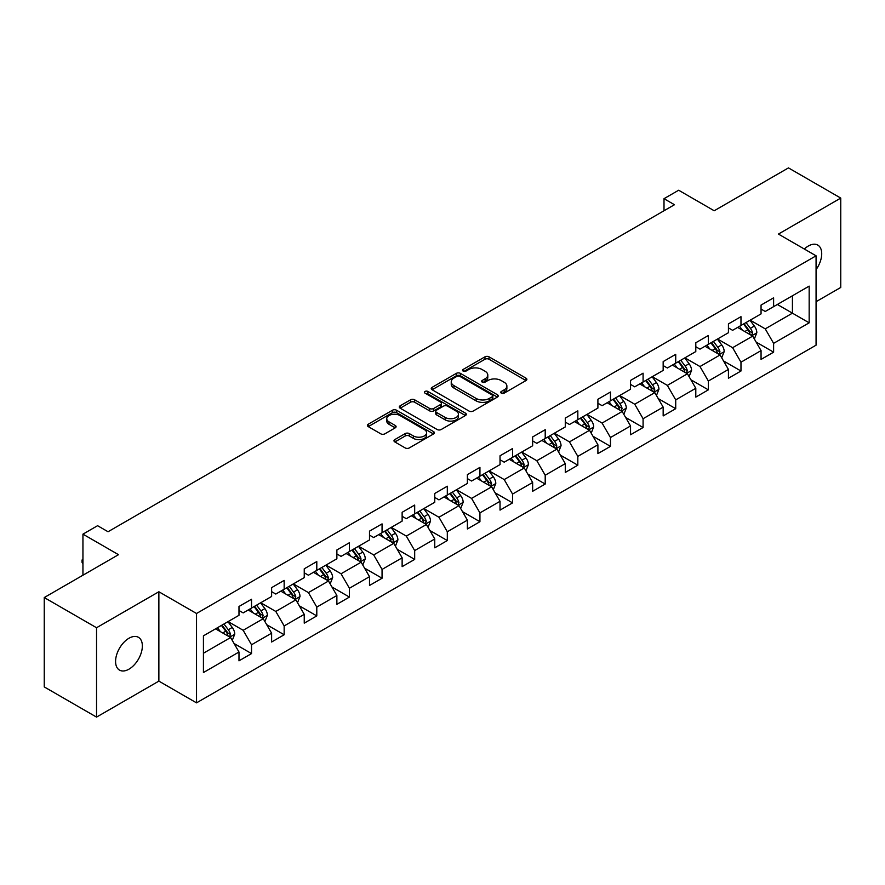 <?xml version="1.0" encoding="UTF-8"?>
<svg xmlns="http://www.w3.org/2000/svg" width="885" height="885" viewBox="0 0 885 885"><rect width="100%" height="100%" fill="white"/><g stroke="black" fill="none" stroke-linecap="round" stroke-linejoin="round"><path stroke-width="1.33" d="M501.33 393.139A2.035 1.173 0 0 0 504.207 393.139L526.022 380.55A2.898 1.681 0 0 0 526.874 379.366A2.898 1.681 0 0 0 526.022 378.183L489.062 356.843A2.898 1.681 0 0 0 484.958 356.843L463.143 369.432A2.035 1.173 0 0 0 462.556 370.262A2.035 1.173 0 0 0 463.143 371.092A2.035 1.173 0 0 0 466.019 371.092L468.84 369.465A9.293 5.365 0 0 1 481.982 369.465L485.069 371.246A9.293 5.365 0 0 1 487.79 375.041A9.293 5.365 0 0 1 485.069 378.835L482.236 380.462A2.035 1.173 0 0 0 481.65 381.291A2.035 1.173 0 0 0 482.236 382.121A2.035 1.173 0 0 0 485.113 382.121L487.934 380.495A9.293 5.365 0 0 1 501.076 380.495L504.162 382.265A9.293 5.365 0 0 1 506.884 386.059A9.293 5.365 0 0 1 504.162 389.854L501.33 391.48A2.035 1.173 0 0 0 500.744 392.309A2.035 1.173 0 0 0 501.33 393.139L501.33 391.48M128.967 669.171A18.928 10.93 120 0 0 141.334 652.488A18.928 10.93 120 0 0 138.425 637.311A18.928 10.93 120 0 0 128.967 638.251A18.928 10.93 120 0 0 116.599 654.933A18.928 10.93 120 0 0 119.497 670.1A18.928 10.93 120 0 0 128.967 669.171M816.07 269.626A18.928 10.93 120 0 0 817.795 245.09A18.928 10.93 120 0 0 808.326 246.019A18.928 10.93 120 0 0 804.332 249.028M394.832 439.579A2.898 1.681 0 0 0 393.98 440.763A2.898 1.681 0 0 0 394.832 441.947L405.197 447.932A2.898 1.681 0 0 0 409.301 447.932L433.528 433.949A2.898 1.681 0 0 0 434.38 432.765A2.898 1.681 0 0 0 433.528 431.581L396.58 410.242A2.898 1.681 0 0 0 392.464 410.242L368.237 424.225A2.898 1.681 0 0 0 367.397 425.419A2.898 1.681 0 0 0 368.237 426.603L380.771 433.827A2.898 1.681 0 0 0 384.875 433.827L395.241 427.842A2.898 1.681 0 0 0 396.093 426.659A2.898 1.681 0 0 0 395.241 425.475L389.035 421.891A7.766 4.48 0 0 1 386.756 418.716A7.766 4.48 0 0 1 391.546 414.578A7.766 4.48 0 0 1 400.009 415.552L424.346 429.59A7.766 4.48 0 0 1 426.614 432.765A7.766 4.48 0 0 1 421.824 436.902A7.766 4.48 0 0 1 413.361 435.929L409.301 433.595A2.898 1.681 0 0 0 405.197 433.595L394.832 439.579L394.832 441.947M816.07 301.697L840.75 287.448L840.75 198.085L788.458 167.896L714.206 210.763L678.651 190.231L664.004 198.682L674.458 204.723L108.047 531.741L97.582 525.701L82.947 534.153L82.947 575.217M96.542 627.742L96.542 717.104L158.869 681.118L158.869 591.755L96.542 627.742L44.25 597.552L118.502 554.685L82.947 534.153M158.869 591.755L196.525 613.493L816.07 255.809L816.07 345.172L196.525 702.856L196.525 613.493M840.75 198.085L778.424 234.071L816.07 255.809M469.05 411.071A2.898 1.681 0 0 0 473.154 411.071L497.381 397.088A2.898 1.681 0 0 0 498.233 395.905A2.898 1.681 0 0 0 497.381 394.71L460.421 373.381A2.898 1.681 0 0 0 456.317 373.381L432.09 387.365A2.898 1.681 0 0 0 431.238 388.548A2.898 1.681 0 0 0 432.09 389.732L469.05 411.071M425.818 393.582A2.035 1.173 0 0 1 427.886 393.869L427.886 391.458L465.455 413.151A2.898 1.681 0 0 1 466.306 414.335A2.898 1.681 0 0 1 465.455 415.519L441.228 429.502A2.898 1.681 0 0 1 437.124 429.502L400.164 408.173L400.164 405.795A2.898 1.681 0 0 0 399.323 406.978A2.898 1.681 0 0 0 400.164 408.173M400.164 405.795L410.54 399.81A2.898 1.681 0 0 1 414.645 399.81L429.634 408.461A2.898 1.681 0 0 0 433.738 408.461L440.619 404.489A2.898 1.681 0 0 0 441.46 403.306A2.898 1.681 0 0 0 440.619 402.122L425.01 393.117A2.035 1.173 0 0 1 424.413 392.287A2.035 1.173 0 0 1 425.674 391.203A2.035 1.173 0 0 1 427.886 391.458M96.542 717.104L44.25 686.915L44.25 597.552M234.071 643.506L251.528 653.595L251.528 644.778L271.618 633.184L271.618 642.001L284.162 634.755L284.162 625.938L304.241 614.345L304.241 623.162L316.797 615.916L316.797 607.099L336.875 595.505L336.875 604.322L349.42 597.076L349.42 588.26L369.499 576.666L369.499 585.483L382.055 578.237L382.055 569.42L402.133 557.827L402.133 566.643L414.678 559.397L414.678 550.581L434.756 538.987L434.756 547.804L447.312 540.558L447.312 531.741L467.391 520.148L467.391 528.965L479.935 521.719L479.935 512.902L500.025 501.308L500.025 510.125L512.57 502.879L512.57 494.062L532.648 482.469L532.648 491.286L545.204 484.04L545.204 475.223L565.283 463.629L565.283 472.446L577.828 465.2L577.828 456.383L597.906 444.79L597.906 453.607L610.462 446.361L610.462 437.544L630.54 425.962L630.54 434.767L643.085 427.521L643.085 418.716L663.164 407.122L663.164 415.928L675.72 408.693L675.72 399.876L695.798 388.283L695.798 397.099L708.354 389.854L708.354 381.037L728.432 369.443L728.432 378.26L740.977 371.014L740.977 362.197L761.056 350.604L761.056 359.421L773.612 352.175L773.612 343.358L809.167 322.826L809.167 286.12L792.429 295.778L792.429 313.168L809.167 322.826M251.528 653.595L238.983 660.829L238.983 652.024L203.428 672.545L203.428 635.839L238.983 615.307L238.983 606.49L251.528 599.245L251.528 608.061L271.618 596.468L271.618 587.651L284.162 580.405L284.162 589.222L304.241 577.628L304.241 568.812L316.797 561.566L316.797 570.383L336.875 558.789L336.875 549.972L349.42 542.726L349.42 551.543L369.499 539.95L369.499 531.133L382.055 523.887L382.055 532.704L402.133 521.11L402.133 512.304L414.678 505.058L414.678 513.864L434.756 502.271L434.756 493.465L447.312 486.219L447.312 495.036L467.391 483.442L467.391 474.625L479.935 467.38L479.935 476.196L500.025 464.603L500.025 455.786L512.57 448.54L512.57 457.357L532.648 445.763L532.648 436.947L545.204 429.701L545.204 438.517L565.283 426.924L565.283 418.107L577.828 410.861L577.828 419.678L597.906 408.085L597.906 399.268L610.462 392.022L610.462 400.839L630.54 389.245L630.54 380.428L643.085 373.182L643.085 381.999L663.164 370.406L663.164 361.589L675.72 354.343L675.72 363.16L695.798 351.566L695.798 342.749L708.354 335.503L708.354 344.32L728.432 332.727L728.432 323.91L740.977 316.664L740.977 325.481L761.056 313.887L761.056 305.071L773.612 297.825L773.612 306.641L809.167 286.12M248.187 609.997L263.243 618.692L243.165 630.286L228.109 621.591M238.983 610.473L243.165 612.896L251.528 608.061M243.165 630.286L251.528 644.778M263.243 618.692L271.618 633.184M280.81 591.158L295.878 599.853L275.799 611.447L260.732 602.751M271.618 591.634L275.799 594.056L284.162 589.222M275.799 611.447L284.162 625.938M295.878 599.853L304.241 614.345M313.445 572.318L328.501 581.014L308.423 592.607L293.366 583.912M304.241 572.805L308.423 575.217L316.797 570.383M308.423 592.607L316.797 607.099M328.501 581.014L336.875 595.505M346.079 553.479L361.135 562.174L341.057 573.768L325.99 565.072M336.875 553.966L341.057 556.377L349.42 551.543M341.057 573.768L349.42 588.26M361.135 562.174L369.499 576.666M378.703 534.64L393.77 543.335L373.68 554.928L358.624 546.233M369.499 535.126L373.68 537.538L382.055 532.704M373.68 554.928L382.055 569.42M393.77 543.335L402.133 557.827M411.337 515.8L426.393 524.495L406.315 536.089L391.258 527.394M402.133 516.287L406.315 518.698L414.678 513.864M406.315 536.089L414.678 550.581M426.393 524.495L434.756 538.987M443.96 496.961L459.027 505.656L438.949 517.249L423.882 508.554M434.756 497.447L438.949 499.859L447.312 495.036M438.949 517.249L447.312 531.741M459.027 505.656L467.391 520.148M476.595 478.121L491.651 486.816L471.572 498.41L456.516 489.715M467.391 478.608L471.572 481.02L479.935 476.196M471.572 498.41L479.935 512.902M491.651 486.816L500.025 501.308M509.218 459.282L524.285 467.977L504.207 479.57L489.139 470.875M500.025 459.769L504.207 462.18L512.57 457.357M504.207 479.57L512.57 494.062M524.285 467.977L532.648 482.469M541.852 440.442L556.908 449.137L536.83 460.731L521.774 452.036M532.648 440.929L536.83 443.341L545.204 438.517M536.83 460.731L545.204 475.223M556.908 449.137L565.283 463.629M574.487 421.603L589.543 430.298L569.464 441.892L554.408 433.196M565.283 422.09L569.464 424.501L577.828 419.678M569.464 441.892L577.828 456.383M589.543 430.298L597.906 444.79M607.11 402.775L622.177 411.47L602.088 423.063L587.032 414.368M597.906 403.25L602.088 405.673L610.462 400.839M602.088 423.063L610.462 437.544M622.177 411.47L630.54 425.962M639.744 383.935L654.8 392.63L634.722 404.224L619.666 395.529M630.54 384.411L634.722 386.834L643.085 381.999M634.722 404.224L643.085 418.716M654.8 392.63L663.164 407.122M672.368 365.096L687.435 373.791L667.356 385.384L652.289 376.689M663.164 365.571L667.356 367.994L675.72 363.16M667.356 385.384L675.72 399.876M687.435 373.791L695.798 388.283M705.002 346.256L720.058 354.951L699.98 366.545L684.924 357.85M695.798 346.732L699.98 349.155L708.354 344.32M699.98 366.545L708.354 381.037M720.058 354.951L728.432 369.443M737.636 327.417L752.692 336.112L732.614 347.705L717.547 339.01M728.432 327.904L732.614 330.315L740.977 325.481M732.614 347.705L740.977 362.197M752.692 336.112L761.056 350.604M777.373 304.473L792.429 313.168L765.237 328.866L750.181 320.171M761.056 309.064L765.237 311.476L773.612 306.641M765.237 328.866L773.612 343.358M158.869 681.118L196.525 702.856M664.004 198.682L664.004 210.763M203.428 653.23L230.62 637.532L215.553 628.837M230.62 637.532L238.983 652.024M756.144 342.086L773.612 352.175M723.51 360.925L740.977 371.014M690.886 379.765L708.354 389.854M658.252 398.604L675.72 408.693M625.629 417.443L643.085 427.521M592.994 436.283L610.462 446.361M560.36 455.122L577.828 465.2M527.737 473.962L545.204 484.04M495.102 492.801L512.57 502.879M462.479 511.641L479.935 521.719M429.844 530.469L447.312 540.558M397.221 549.308L414.678 559.397M364.587 568.148L382.055 578.237M331.952 586.987L349.42 597.076M299.329 605.827L316.797 615.916M266.695 624.666L284.162 634.755M502.149 393.427L504.162 392.265A9.293 5.365 0 0 0 506.884 388.482L506.884 386.059M487.79 375.041L487.79 377.452A9.293 5.365 0 0 1 485.069 381.247L483.055 382.409M525.989 380.572L489.062 359.255A2.898 1.681 0 0 0 484.958 359.255L463.961 371.379M497.381 394.71L497.381 397.088L460.421 375.793A2.898 1.681 0 0 0 456.317 375.793L432.134 389.754M492.248 396.734A2.035 1.173 0 0 0 492.845 395.905A2.035 1.173 0 0 0 492.248 395.075L459.813 376.346A2.035 1.173 0 0 0 456.937 376.346L453.961 378.061A9.293 5.365 0 0 0 451.239 381.855A9.293 5.365 0 0 0 453.961 385.65L476.13 398.449A9.293 5.365 0 0 0 489.272 398.449L492.248 396.734L492.248 399.146A2.035 1.173 0 0 0 492.845 398.316L492.845 395.905M451.239 381.855L451.239 384.267A9.293 5.365 0 0 0 453.961 388.061L453.961 385.65M492.248 399.146L489.272 400.861A9.293 5.365 0 0 1 476.13 400.861L453.961 388.061M400.208 408.195L410.54 402.221L410.54 399.81M441.46 403.306L441.46 405.728A2.898 1.681 0 0 1 440.619 406.912L433.738 410.883A2.898 1.681 0 0 1 429.634 410.883L414.645 402.221A2.898 1.681 0 0 0 410.54 402.221M427.886 393.869L465.422 415.541M445.177 417.443A7.766 4.48 0 0 0 453.651 418.417A7.766 4.48 0 0 0 458.441 414.269A7.766 4.48 0 0 0 456.162 411.105L447.6 406.149A2.898 1.681 0 0 0 443.485 406.149L436.615 410.12A2.898 1.681 0 0 0 435.763 411.304A2.898 1.681 0 0 0 436.615 412.498L445.177 417.443L445.177 419.855A7.766 4.48 0 0 0 453.651 420.829A7.766 4.48 0 0 0 458.441 416.691L458.441 414.269M435.763 411.304L435.763 413.726A2.898 1.681 0 0 0 436.615 414.91L436.615 412.498M445.177 419.855L436.615 414.91M426.614 432.765L426.614 435.177A7.766 4.48 0 0 1 421.824 439.325A7.766 4.48 0 0 1 413.361 438.352L409.301 436.006A2.898 1.681 0 0 0 405.197 436.006L394.865 441.969M386.756 418.716L386.756 421.127A7.766 4.48 0 0 0 389.035 424.302L389.035 421.891M395.197 427.864L389.035 424.302M433.495 433.971L396.58 412.653A2.898 1.681 0 0 0 392.464 412.653L368.282 426.625M754.341 338.977L756.83 332.705A7.843 4.525 -120 0 0 754.33 326.034L750.015 320.27M742.493 330.216L739.55 326.299M751.476 335.415L752.604 333.037A7.843 4.525 -120 0 0 750.358 328.324L746.044 322.56M744.075 323.7L748.865 330.083A3.994 2.301 60 0 1 749.595 331.3L752.604 333.037M743.533 324.01L747.847 329.773A7.843 4.525 60 0 1 750.093 334.486M721.717 357.817L724.207 351.544A7.843 4.525 -120 0 0 721.706 344.873L717.381 339.11M709.858 349.055L706.927 345.139M718.852 354.243L719.97 351.876A7.843 4.525 -120 0 0 717.724 347.163L713.41 341.4M711.44 342.528L716.231 348.922A3.994 2.301 60 0 1 716.961 350.139L719.97 351.876M710.898 342.849L715.213 348.613A7.843 4.525 60 0 1 717.458 353.325M689.083 376.645L691.572 370.384A7.843 4.525 -120 0 0 689.072 363.702L684.758 357.949M677.224 367.894L674.293 363.978M686.218 373.083L687.346 370.715A7.843 4.525 -120 0 0 685.101 366.003L680.775 360.239M678.817 361.368L683.607 367.762A3.994 2.301 60 0 1 684.326 368.979L687.346 370.715M678.275 361.688L682.589 367.452A7.843 4.525 60 0 1 684.835 372.165M656.46 395.484L658.938 389.223A7.843 4.525 -120 0 0 656.438 382.541L652.123 376.778M644.601 386.734L641.669 382.818M653.595 391.922L654.712 389.555A7.843 4.525 -120 0 0 652.466 384.842L648.152 379.079M646.183 380.207L650.973 386.601A3.994 2.301 60 0 1 651.703 387.818L654.712 389.555M645.641 380.528L649.955 386.291A7.843 4.525 60 0 1 652.201 391.004M623.825 414.324L626.314 408.062A7.843 4.525 -120 0 0 623.814 401.381L619.5 395.617M611.966 405.573L609.035 401.657M620.96 410.762L622.078 408.394A7.843 4.525 -120 0 0 619.843 403.682L615.517 397.918M613.559 399.047L618.35 405.441A3.994 2.301 60 0 1 619.069 406.658L622.078 408.394M613.006 399.367L617.332 405.131A7.843 4.525 60 0 1 619.566 409.844M591.191 433.163L593.68 426.902A7.843 4.525 -120 0 0 591.18 420.22L586.866 414.457M579.343 424.413L576.412 420.497M588.326 429.601L589.454 427.234A7.843 4.525 -120 0 0 587.209 422.521L582.894 416.758M580.925 417.886L585.715 424.28A3.994 2.301 60 0 1 586.445 425.497L589.454 427.234M580.383 418.207L584.697 423.97A7.843 4.525 60 0 1 586.943 428.683M558.568 452.003L561.057 445.741A7.843 4.525 -120 0 0 558.557 439.06L554.231 433.296M546.709 443.252L543.777 439.336M555.703 448.441L556.82 446.073A7.843 4.525 -120 0 0 554.574 441.361L550.26 435.597M548.302 436.725L553.092 443.119A3.994 2.301 60 0 1 553.811 444.336L556.82 446.073M547.749 437.046L552.063 442.81A7.843 4.525 60 0 1 554.309 447.522M525.933 470.842L528.422 464.57A7.843 4.525 -120 0 0 525.922 457.899L521.608 452.135M514.074 462.092L511.143 458.176M523.068 467.28L524.197 464.913A7.843 4.525 -120 0 0 521.951 460.189L517.636 454.436M515.667 455.565L520.457 461.959A3.994 2.301 60 0 1 521.188 463.176L524.197 464.913M515.125 455.886L519.44 461.638A7.843 4.525 60 0 1 521.685 466.362M493.31 489.682L495.799 483.409A7.843 4.525 -120 0 0 493.288 476.738L488.974 470.975M481.451 480.931L478.519 477.015M490.445 486.119L491.562 483.752A7.843 4.525 -120 0 0 489.316 479.028L485.002 473.265M483.033 474.404L487.823 480.798A3.994 2.301 60 0 1 488.553 482.015L491.562 483.752M482.491 474.714L486.805 480.478A7.843 4.525 60 0 1 489.051 485.201M460.676 508.521L463.165 502.249A7.843 4.525 -120 0 0 460.665 495.578L456.35 489.814M448.817 499.771L445.885 495.854M457.81 504.959L458.928 502.591A7.843 4.525 -120 0 0 456.693 497.868L452.368 492.104M450.41 493.244L455.2 499.638A3.994 2.301 60 0 1 455.919 500.844L458.928 502.591M449.857 493.553L454.182 499.317A7.843 4.525 60 0 1 456.428 504.041M428.041 527.36L430.53 521.088A7.843 4.525 -120 0 0 428.03 514.417L423.716 508.654M416.193 518.61L413.262 514.694M425.176 523.798L426.305 521.42A7.843 4.525 -120 0 0 424.059 516.707L419.744 510.944M417.775 512.083L422.565 518.477A3.994 2.301 60 0 1 423.295 519.683L426.305 521.42M417.233 512.393L421.548 518.156A7.843 4.525 60 0 1 423.793 522.869M395.418 546.2L397.907 539.927A7.843 4.525 -120 0 0 395.407 533.257L391.081 527.493M383.559 537.438L380.627 533.533M392.553 542.638L393.67 540.259A7.843 4.525 -120 0 0 391.424 535.547L387.11 529.783M385.152 530.923L389.942 537.317A3.994 2.301 60 0 1 390.661 538.523L393.67 540.259M384.599 531.232L388.924 536.996A7.843 4.525 60 0 1 391.159 541.708M362.784 565.039L365.273 558.767A7.843 4.525 -120 0 0 362.773 552.096L358.458 546.333M350.936 556.278L347.993 552.373M359.918 561.477L361.047 559.099A7.843 4.525 -120 0 0 358.801 554.386L354.487 548.623M352.518 549.762L357.308 556.156A3.994 2.301 60 0 1 358.038 557.362L361.047 559.099M351.976 550.072L356.29 555.835A7.843 4.525 60 0 1 358.536 560.548M330.16 583.879L332.649 577.606A7.843 4.525 -120 0 0 330.149 570.936L325.824 565.172M318.301 575.117L315.37 571.201M327.295 580.317L328.412 577.938A7.843 4.525 -120 0 0 326.167 573.226L321.852 567.462M319.894 568.601L324.673 574.984A3.994 2.301 60 0 1 325.403 576.201L328.412 577.938M319.341 568.911L323.656 574.675A7.843 4.525 60 0 1 325.901 579.387M297.526 602.718L300.015 596.446A7.843 4.525 -120 0 0 297.515 589.775L293.201 584.011M285.667 593.957L282.735 590.041M294.661 599.145L295.789 596.778A7.843 4.525 -120 0 0 293.543 592.065L289.218 586.301M287.26 587.43L292.05 593.824A3.994 2.301 60 0 1 292.769 595.041L295.789 596.778M286.718 587.751L291.032 593.514A7.843 4.525 60 0 1 293.278 598.227M264.903 621.547L267.381 615.285A7.843 4.525 -120 0 0 264.88 608.603L260.566 602.851M253.044 612.796L250.112 608.88M262.037 617.984L263.155 615.617A7.843 4.525 -120 0 0 260.909 610.904L256.595 605.141M254.626 606.269L259.416 612.663A3.994 2.301 60 0 1 260.146 613.88L263.155 615.617M254.083 606.59L258.398 612.354A7.843 4.525 60 0 1 260.644 617.066M232.268 640.386L234.757 634.125A7.843 4.525 -120 0 0 232.257 627.443L227.943 621.679M220.409 631.636L217.478 627.719M229.403 636.824L230.52 634.457A7.843 4.525 -120 0 0 228.286 629.744L223.96 623.98M222.002 625.109L226.792 631.503A3.994 2.301 60 0 1 227.511 632.72L230.52 634.457M221.449 625.429L225.775 631.193A7.843 4.525 60 0 1 228.009 635.906M82.947 563.8L82.062 562.395L82.062 559.973L82.947 559.464M82.947 560.482L82.062 559.973M504.162 392.265L504.162 389.854M482.236 382.121L482.236 380.462M485.069 381.247L485.069 378.835M463.143 371.092L463.143 369.432M484.958 359.255L484.958 356.843M489.062 359.255L489.062 356.843M526.022 380.55L526.022 378.183M432.09 389.732L432.09 387.365M456.317 375.793L456.317 373.381M460.421 375.793L460.421 373.381M476.13 400.861L476.13 398.449M489.272 400.861L489.272 398.449M414.645 402.221L414.645 399.81M429.634 410.883L429.634 408.461M433.738 410.883L433.738 408.461M440.619 406.912L440.619 404.489M465.455 415.519L465.455 413.151M405.197 436.006L405.197 433.595M409.301 436.006L409.301 433.595M413.361 438.352L413.361 435.929M395.241 427.842L395.241 425.475M368.237 426.603L368.237 424.225M392.464 412.653L392.464 410.242M396.58 412.653L396.58 410.242M433.528 433.949L433.528 431.581M751.918 335.658L756.786 332.86M750.358 328.324L754.33 326.034M744.783 331.543L747.847 329.773M719.284 354.498L724.151 351.699M717.724 347.163L721.706 344.873M712.148 350.383L715.213 348.613M686.66 373.337L691.517 370.538M685.101 366.003L689.072 363.702M679.525 369.222L682.589 367.452M654.026 392.177L658.894 389.367M652.466 384.842L656.438 382.541M646.891 388.061L649.955 386.291M621.403 411.016L626.259 408.206M619.843 403.682L623.814 401.381M614.256 406.901L617.332 405.131M588.768 429.856L593.636 427.046M587.209 422.521L591.18 420.22M581.633 425.74L584.697 423.97M556.134 448.695L561.001 445.885M554.574 441.361L558.557 439.06M548.999 444.58L552.063 442.81M523.511 467.534L528.367 464.725M521.951 460.189L525.922 457.899M516.375 463.408L519.44 461.638M490.876 486.374L495.744 483.564M489.316 479.028L493.288 476.738M483.741 482.248L486.805 480.478M458.253 505.213L463.109 502.403M456.693 497.868L460.665 495.578M451.118 501.087L454.182 499.317M425.619 524.053L430.486 521.243M424.059 516.707L428.03 514.417M418.483 519.926L421.548 518.156M392.995 542.892L397.852 540.082M391.424 535.547L395.407 533.257M385.849 538.766L388.924 536.996M360.361 561.732L365.228 558.922M358.801 554.386L362.773 552.096M353.226 557.605L356.29 555.835M327.727 580.56L332.594 577.761M326.167 573.226L330.149 570.936M320.591 576.445L323.656 574.675M295.103 599.399L299.96 596.601M293.543 592.065L297.515 589.775M287.968 595.284L291.032 593.514M262.469 618.239L267.336 615.44M260.909 610.904L264.88 608.603M255.334 614.124L258.398 612.354M229.846 637.078L234.702 634.268M228.286 629.744L232.257 627.443M222.71 632.963L225.775 631.193"/></g></svg>
